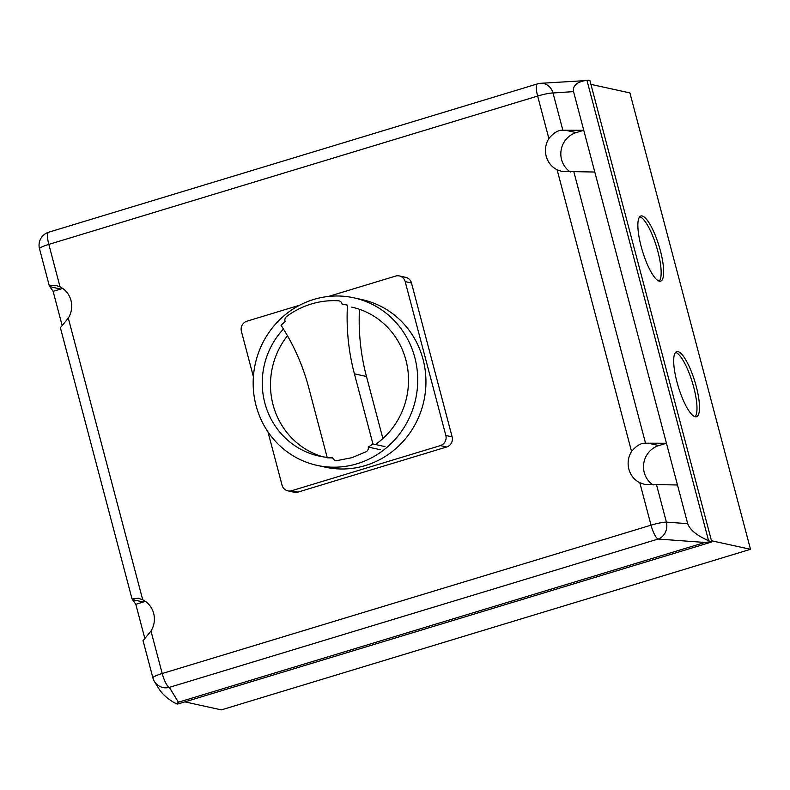 <?xml version="1.0" encoding="UTF-8"?>
<svg xmlns="http://www.w3.org/2000/svg" width="790" height="790" viewBox="0 0 790 790"><rect width="100%" height="100%" fill="white"/><g stroke="black" fill="none" stroke-linecap="round" stroke-linejoin="round"><path stroke-width="1.19" d="M659.383 281.181A34.039 8.67 -106.9 0 1 641.796 248.791A34.039 8.67 -106.9 0 1 640.888 216.016A34.039 8.67 -106.9 0 1 642.152 215.986A34.039 8.67 -106.9 0 1 659.739 248.376A34.039 8.67 -106.9 0 1 660.647 281.151A34.039 8.67 -106.9 0 1 659.383 281.181M695.21 416.794A34.039 8.67 -106.9 0 1 677.623 384.404A34.039 8.67 -106.9 0 1 676.714 351.629A34.039 8.67 -106.9 0 1 677.988 351.599A34.039 8.67 -106.9 0 1 695.575 383.989A34.039 8.67 -106.9 0 1 696.484 416.765A34.039 8.67 -106.9 0 1 695.21 416.794M152.924 677.938A13.618 13.4 -31.4 0 0 154.415 681.454L158.849 688.722C162.177 693.916 167.362 698.617 174.412 702.794L177.641 704.068L711.81 541.96L589.854 80.353L540.587 83.306A13.618 13.618 0 0 0 537.536 83.868A13.618 3.466 73.1 0 0 537.644 96.054L548.862 138.517C553.681 132.73 558.342 129.975 562.855 130.232L583.77 130.301L576.206 132.602A21.784 20.856 -77.6 0 0 561.058 150.584A21.784 20.856 -77.6 0 0 570.469 171.993M62.825 288.518A21.784 20.856 -77.6 0 0 60.672 289.041L53.118 291.342L49.345 285.98L55.665 285.299L60.04 286.859L48.822 244.396L537.644 96.054A13.618 1.857 -14.8 0 1 553.01 92.983L573.54 91.62L677.474 484.981L644.541 484.359L639.801 482.72A21.784 20.856 102.4 0 1 631.546 451.465C636.394 445.669 641.055 442.913 645.539 443.19L666.454 443.259L658.89 445.55A21.784 20.856 -77.6 0 0 643.741 463.542A21.784 20.856 -77.6 0 0 653.152 484.951M145.508 601.476A21.784 20.856 -77.6 0 0 143.365 602L135.801 604.291L132.029 598.929L138.349 598.257L142.723 599.808A21.784 20.856 102.4 0 1 150.979 631.062L143.079 640.68M135.801 604.291L144.807 638.389M677.474 484.981L687.695 523.671L666.395 522.111L656.549 484.863M60.04 286.859A21.784 20.856 102.4 0 1 68.296 318.113L60.395 327.731M594.791 172.032L561.858 171.41L557.118 169.771A21.784 20.856 102.4 0 1 548.862 138.517M573.54 91.62C572.572 85.567 577.036 81.785 586.931 80.274L588.195 80.145M53.118 291.342L62.124 325.441M176.565 703.831L178.402 702.221L169.356 687.369A13.618 3.466 -106.9 0 1 162.207 673.524L150.979 631.062M639.801 482.72L651.029 525.182A13.618 3.466 73.1 0 0 658.179 539.037L704.907 542.454L710.733 541.723L708.581 540.696C696.938 535.62 689.986 529.942 687.695 523.671M704.907 542.454L178.402 702.221M586.931 80.274L708.581 540.696M711.81 541.96L710.733 541.723M711.494 540.755L750.5 549.307L221.368 709.884L184.86 701.875M695.111 416.774A34.039 8.67 73.1 0 0 692.376 382.449A34.039 8.67 73.1 0 0 675.569 352.389M659.275 281.161A34.039 8.67 73.1 0 0 656.549 246.836A34.039 8.67 73.1 0 0 639.742 216.776M750.5 549.307L629.916 92.914L590.91 84.362M253.393 376.712L241.404 331.326A8.167 7.821 102.4 0 1 246.895 321.204L299.657 305.197M328.541 296.428L395.553 276.095A8.167 7.821 102.4 0 1 405.181 281.625L445.837 435.488A8.167 7.821 102.4 0 1 440.346 445.609L291.688 490.718A8.167 7.821 102.4 0 1 282.06 485.188L267.958 431.853M287.866 490.876L294.166 492.259A8.167 7.821 -77.6 0 0 297.988 492.101L446.646 446.992A8.167 7.821 -77.6 0 0 452.137 436.87L411.481 283.008A8.167 7.821 -77.6 0 0 405.675 277.32L399.375 275.937M256.079 405.675A85.774 82.111 102.4 0 1 353.821 297.81A85.774 82.111 102.4 0 1 414.809 357.505A85.774 82.111 102.4 0 1 357.149 463.74A85.774 82.111 102.4 0 1 317.067 465.369A85.774 82.111 102.4 0 1 256.079 405.675M317.067 465.369L325.292 467.176A85.774 82.111 -77.6 0 0 423.035 359.312A85.774 82.111 -77.6 0 0 362.047 299.617L353.821 297.81M351.728 307.132A76.245 72.986 102.4 0 1 405.942 360.191A76.245 72.986 102.4 0 1 375.447 444.503M327.149 457.361A76.245 72.986 102.4 0 1 319.061 456.077A76.245 72.986 102.4 0 1 264.838 403.009A76.245 72.986 102.4 0 1 283.442 329.035M287.461 335.73A76.245 72.986 -77.6 0 0 273.063 404.816A76.245 72.986 -77.6 0 0 323.199 456.857M366.185 451.712L351.906 457.687L336.817 460.629A4.078 3.911 102.4 0 1 332.788 457.815A77.252 73.954 102.4 0 1 327.267 457.805L308.742 387.673A214.416 205.262 -77.6 0 0 281.052 325.292A77.252 73.954 102.4 0 1 285.141 321.54A4.217 4.039 102.4 0 1 286.494 316.593A83.444 79.879 102.4 0 1 338.584 300.793A4.217 4.039 102.4 0 1 342.149 304.239A77.252 73.954 102.4 0 1 347.462 305.137A214.416 205.262 -77.6 0 0 354.404 373.828L372.929 443.95A77.252 73.954 102.4 0 1 368.239 447.061A4.078 3.911 102.4 0 1 366.185 451.712M382.883 438.569L366.471 376.475A214.416 205.262 102.4 0 1 359.45 309.295M384.997 446.597L372.929 443.95M380.306 449.707L368.239 447.061M658.89 445.55L648.047 443.17M143.365 602L132.513 599.62M666.395 522.111A13.618 1.857 165.2 0 0 651.029 525.182L162.207 673.524A13.618 1.857 165.2 0 0 152.885 677.85A13.618 13.618 0 0 0 154.415 681.454A13.618 13.4 -31.4 0 0 169.356 687.369L658.179 539.037A13.618 11.959 -85.8 0 0 666.395 522.111M142.723 599.808L68.296 318.113M557.118 169.771L631.546 451.465M562.855 130.232L553.01 92.983A13.618 12.087 -93.8 0 0 540.587 83.306M39.54 248.801A13.618 1.857 -14.8 0 1 39.5 248.712A13.618 1.857 -14.8 0 1 48.822 244.396A13.618 3.466 -106.9 0 1 48.713 232.211A13.618 13.618 0 0 0 39.5 248.712L49.345 285.98M576.206 132.602L565.354 130.222M60.672 289.041L49.829 286.661M645.539 443.19L573.866 171.904M411.481 283.008L405.181 281.625M452.137 436.87L445.837 435.488M446.646 446.992L440.346 445.609M297.988 492.101L291.688 490.718M366.471 376.475L354.404 373.828M60.356 327.633L132.029 598.929M537.536 83.868L48.713 232.211M143.039 640.581L152.885 677.85"/></g></svg>
